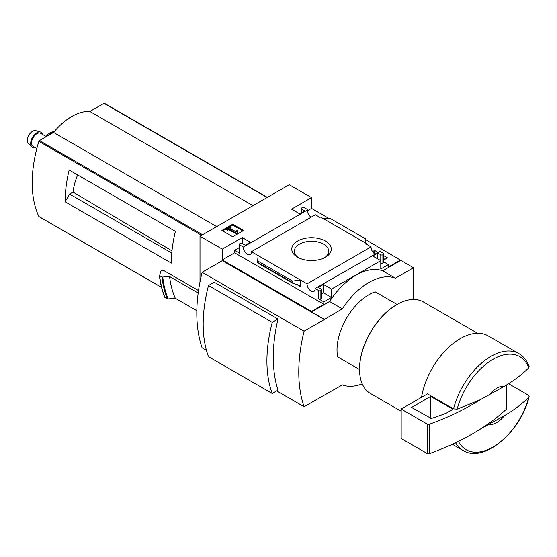<?xml version="1.0" encoding="UTF-8"?>
<svg xmlns="http://www.w3.org/2000/svg" width="557" height="557" viewBox="0 0 557 557"><rect width="100%" height="100%" fill="white"/><g stroke="black" fill="none" stroke-linecap="round" stroke-linejoin="round"><path stroke-width="0.84" d="M374.255 253.546L375.314 253.741M383.766 258.622L384.964 259.311M311.14 217.202A5.709 3.293 60 0 1 307.325 210.1L307.638 209.592L304.303 207.67A1.504 0.87 0 0 0 302.179 207.67L301.755 207.914A1.504 0.87 0 0 0 301.316 208.527A1.504 0.87 0 0 0 301.755 209.14L304.728 210.859L299.631 213.797L291.555 209.14L311.523 197.61L311.523 208.402L329.11 218.56M365.636 239.642L413.489 267.764L395.435 278.187A58.917 34.019 120 0 0 342.325 308.85L324.271 319.523L222.306 260.648L202.121 272.303L304.087 331.171A146.254 84.441 120 0 0 304.087 406.721L342.325 384.894A58.917 34.019 120 0 0 362.217 383.829M413.489 299.464L413.489 267.764M311.523 197.61L289.222 184.736L199.998 236.245L222.306 249.125L242.274 237.595L250.344 242.253L245.247 245.198L242.274 243.479A1.504 0.87 0 0 0 240.151 243.479L239.726 243.729A1.504 0.87 0 0 0 239.28 244.342A1.504 0.87 0 0 0 239.726 244.955L243.339 247.043L307.325 210.1M374.875 253.999A5.709 3.293 60 0 1 371.053 246.89L366.52 244.279L367.119 243.931L367.119 244.62M379.414 251.722L315.13 288.491L318.75 290.58A1.504 0.87 0 0 0 320.874 290.58L321.298 290.329A1.504 0.87 0 0 0 321.737 289.717A1.504 0.87 0 0 0 321.298 289.104L318.326 287.391L323.422 284.446L331.492 289.104L380.779 260.648L372.703 255.99L377.806 253.045L380.779 254.765A1.504 0.87 0 0 0 382.903 254.765L383.327 254.521A1.504 0.87 0 0 0 383.766 253.908A1.504 0.87 0 0 0 383.327 253.296L380.013 251.381L379.414 251.722M372.529 251.604L374.617 250.399L374.617 253.344M383.766 255.684L387.512 257.842L383.766 260.008M374.617 250.399L377.862 252.272M367.119 243.931L320.533 217.035L319.934 217.383L315.387 214.751L251.402 251.694L307.067 283.833L371.053 246.89M307.638 209.592L307.638 212.342M325.497 241.056A19.767 11.412 180 0 1 325.497 257.188A19.767 11.412 180 0 1 297.549 257.188A19.767 11.412 180 0 1 297.549 241.056A19.767 11.412 180 0 1 325.497 241.056M300.056 213.554L298.782 213.31M380.779 254.765L380.779 268.989L388.424 264.575L388.424 267.026L400.748 259.917M307.638 210.65L311.523 208.402M232.735 236.746L243.569 230.494L232.735 224.234L221.902 230.494L232.735 236.746M243.339 247.043A5.709 3.293 -120 0 0 245.728 252.92A5.709 3.293 -120 0 0 250.225 254.556A5.709 3.293 -120 0 0 251.402 251.694M307.067 283.833A5.709 3.293 -120 0 0 309.455 289.717A5.709 3.293 -120 0 0 313.953 291.353A5.709 3.293 -120 0 0 315.13 288.491M388.424 264.575L383.766 261.887M489.109 395.08A21.027 12.143 -60 0 1 504.426 386.238L480.155 399.78L457.193 409.13L453.537 408.887L427.498 393.855L401.172 409.054L401.172 438.491L427.323 453.593A1.504 0.87 0 0 0 429.182 453.711A240.339 138.756 0 0 0 480.155 429.217L504.426 415.668A21.027 12.143 -60 0 1 489.109 424.518M453.537 408.887A55.881 32.264 -60 0 1 518.88 353.618C523.615 356.424 527.026 360.734 529.122 366.541L528.76 367.808C522.069 374.506 513.958 380.654 504.426 386.238M222.306 249.125L222.306 259.917L311.523 311.426L311.523 311.92L324.271 319.279M199.998 236.245L199.998 281.891M311.523 311.426L323.847 304.31L323.847 301.859L331.492 297.445L331.492 289.104M400.748 260.404L382.687 270.834A58.917 34.019 -60 0 0 329.584 301.49L311.523 311.92M318.75 290.58L318.75 298.914A1.504 0.87 0 0 0 320.874 298.914L321.298 298.67A1.504 0.87 0 0 0 321.737 298.058L321.737 289.717M318.75 298.914L323.847 301.859M331.492 297.445L323.422 292.787L321.737 293.755M300.369 286.59L300.369 279.969L292.557 281.097L292.557 282.601L293.128 283.436L299.457 285.247L300.369 286.59L296.561 284.39M257.508 262.779L258.1 255.559M239.28 247.656L234.622 250.351L239.726 253.296A1.504 0.87 0 0 1 239.28 252.676L239.28 244.342M383.327 254.521L383.327 262.862A1.504 0.87 0 0 0 383.766 262.243L383.766 253.908M383.327 262.862L382.903 263.106A1.504 0.87 0 0 1 380.779 263.106M365.455 242.977L365.636 238.911L364.953 242.685M322.677 218.274L330.489 218.616L365.636 238.911M202.121 272.303A146.254 84.441 120 0 0 202.121 347.853L206.452 350.353M276.683 390.903L304.087 406.721M208.492 285.546L214.25 282.225L277.978 319.022A146.254 84.441 120 0 0 277.978 390.158L272.227 393.479L208.492 356.682A130.08 75.104 120 0 1 208.492 285.546L272.227 322.343A130.08 75.104 120 0 0 272.227 393.479M73.615 172.607L69.159 170.031A116.866 67.474 120 0 0 65.127 201.794L69.583 194.066L73.044 192.074A45.131 26.054 -60 0 1 77.639 174.933M171.988 250.866L73.044 192.074M171.779 253.066L69.583 194.066M198.515 290.58L162.929 270.041L160.639 271.363L159.664 275.743L159.42 275.283M196.83 310.695L175.302 298.26L167.42 298.991A126.028 72.765 -60 0 1 161.996 277.087L159.664 275.743A126.028 72.765 -60 0 0 165.088 297.647L164.858 297.18M161.996 277.087L169.586 276.523L198.174 293.031M167.42 298.991L165.088 297.647M382.687 270.834L395.435 278.187M329.584 301.49L342.325 308.85M337.646 356.87L359.537 369.507L337.646 356.87A45.061 26.019 -60 0 1 375.202 291.826L397.085 304.463M324.271 319.523L304.087 331.171M175.302 298.26A120.02 69.291 -60 0 1 169.586 276.523M104.549 103.442A0.898 0.522 120 0 0 104.41 103.289A0.898 0.522 120 0 0 103.957 103.33L89.865 111.47A53.173 30.698 120 0 0 53.556 132.434L39.463 140.573A0.898 0.522 120 0 0 38.872 141.353A116.866 67.474 120 0 0 38.872 216.506A0.898 0.522 120 0 0 39.011 216.659A0.898 0.522 120 0 0 39.213 216.694M252.989 205.651L89.865 111.47M216.68 226.615L53.556 132.434M65.127 201.794L171.34 263.12A116.866 67.474 120 0 1 175.371 231.357L69.159 170.031M504.426 415.668C513.86 410.161 521.972 404.02 528.76 397.245L529.136 396.598L528.342 395.136L508.534 383.703M421.545 397.287A55.881 32.264 -60 0 1 448.935 347.074A55.881 32.264 -60 0 1 488.169 335.885L518.88 353.618M401.172 411.24L370.489 393.521A52.873 30.531 -60 0 1 359.537 369.319A52.873 30.531 -60 0 1 396.918 304.561A52.873 30.531 -60 0 1 423.362 301.943L477.627 333.274M359.537 369.068A52.274 30.182 -60 0 1 359.537 368.825A52.274 30.182 -60 0 1 396.493 304.804A52.274 30.182 -60 0 1 396.709 304.686M277.978 319.022L272.227 322.343M298.524 257.717A17.19 9.929 180 0 1 294.333 251.221A17.19 9.929 180 0 1 304.944 242.051A17.19 9.929 180 0 1 323.68 244.203A17.19 9.929 180 0 1 328.714 251.221A17.19 9.929 180 0 1 324.529 257.717M242.824 230.925L232.735 225.098L232.735 224.234M232.735 225.098L222.64 230.925M237.108 232.701L237.846 230.285L237.094 230.097L236.133 231.865L229.804 228.21L231.099 227.465L230.292 226.998L226.678 229.08L227.486 229.547L228.781 228.802L236.321 233.153L237.108 232.701L237.108 233.557L237.846 230.285M226.678 229.08L226.678 229.944L227.486 230.41L228.781 229.658L236.321 234.01L236.321 233.153M236.321 234.01L237.108 233.557M228.781 229.658L228.781 228.802M227.486 230.41L227.486 229.547M230.542 228.642L231.099 228.321L231.099 227.465M323.847 304.31L234.622 252.801L234.622 250.351M323.422 284.446L323.422 292.787M242.274 237.595L242.274 243.479M222.306 259.917L234.622 252.801M377.806 253.045L377.806 258.935M292.557 281.097L257.418 260.808M506.564 384.929L506.564 409.033A1.504 0.87 0 0 0 506.793 408.58L506.793 384.79M506.564 409.033A240.339 138.756 180 0 1 480.155 429.217M401.172 409.054L427.323 424.156A1.504 0.87 0 0 0 429.182 424.281A240.339 138.756 0 0 0 480.155 399.78M430.7 396.424L411.581 407.459L431.306 418.488A233.731 134.94 0 0 0 446.143 413.238L452.556 409.534L452.556 409.04L430.7 396.424L430.7 418.481M54.732 131.41C51.244 131.891 47.972 133.729 44.929 136.918L45.465 137.106M45.785 136.918A3.001 0.961 -136.2 0 0 45.02 136.848M36.853 148.517L33.093 146.352A7.513 4.338 -60 0 1 31.944 140.329A7.513 4.338 -60 0 1 36.853 133.715A7.513 4.338 -60 0 1 40.605 133.339L45.611 136.228M35.293 147.619A8.696 5.02 -60 0 1 31.937 146.951A8.696 5.02 -60 0 1 31.345 139.849A8.696 5.02 -60 0 1 36.853 132.74A8.696 5.02 -60 0 1 40.55 132.037A8.696 5.02 -60 0 1 42.798 134.606M31.937 146.951L28.358 143.532A7.513 4.338 -60 0 1 27.85 137.398A7.513 4.338 -60 0 1 32.605 131.257A7.513 4.338 -60 0 1 35.794 130.651L40.55 132.037M457.193 409.13A53.723 31.018 -60 0 1 492.98 359.328A53.723 31.018 -60 0 1 528.76 367.808M168.235 299.123A125.645 72.542 -60 0 1 162.79 277.226M267.088 197.512L103.957 103.33M202.588 234.748L39.463 140.573M201.613 235.312L38.872 141.353M161.523 287.315L38.872 216.506M528.76 397.245A53.723 31.018 -60 0 1 494.623 446.06A53.723 31.018 -60 0 1 458.432 441.367M529.15 396.598C521.004 431.633 483.963 463.758 462.999 450.404A55.881 32.264 -60 0 1 455.563 442.759M239.726 244.955L239.726 253.296M320.874 290.58L320.874 298.914M321.298 290.329L321.298 298.67M382.903 254.765L382.903 263.106M301.755 209.14L301.755 212.572M292.557 282.601L257.418 262.312M427.323 424.156L427.323 453.593M429.182 424.281L429.182 453.711M452.556 409.04L452.556 409.534M47.742 135.79A18.026 10.409 -60 0 1 51.084 133.346A18.026 10.409 -60 0 1 53.827 132.106M164.865 297.417C162.129 290.858 160.305 283.527 159.406 275.416M267.353 197.359L104.41 103.289M161.551 287.405L39.011 216.659M462.999 450.404L452.361 444.263M359.537 368.825L359.537 369.319M396.493 304.804L396.918 304.561M301.316 208.527L301.316 212.83M293.128 283.436L257.466 262.848"/></g></svg>
